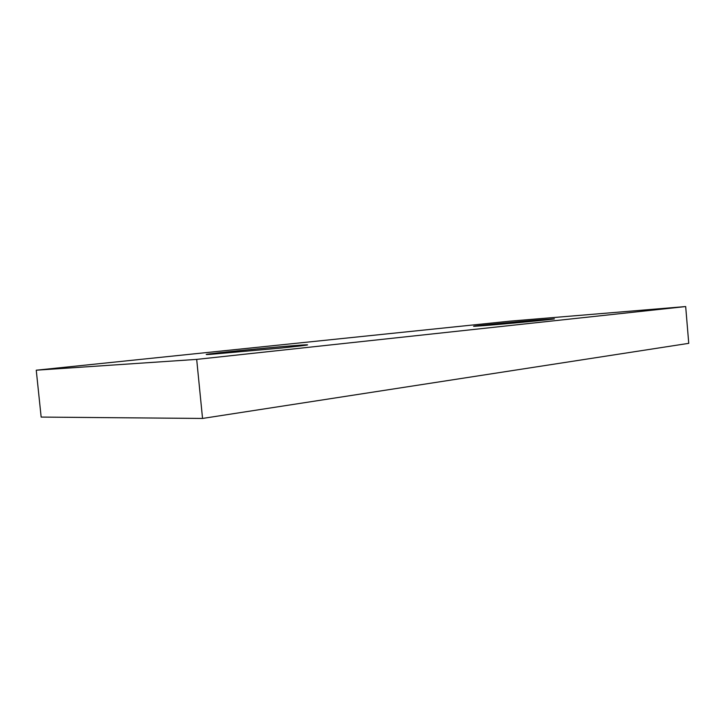 <?xml version="1.0" encoding="UTF-8"?>
<svg xmlns="http://www.w3.org/2000/svg" width="725" height="725" viewBox="0 0 725 725"><rect width="100%" height="100%" fill="white"/><g stroke="black" fill="none" stroke-linecap="round" stroke-linejoin="round"><path stroke-width="1.09" d="M36.25 370.203L509.593 321.184L685.678 306.557L688.75 343.342L202.547 418.443L41.153 417.083L36.25 370.203L196.683 359.392L685.678 306.557M196.683 359.392L202.547 418.443M297.395 345.372L304.473 344.892C312.575 344.502 305.017 345.535 281.798 347.973L210.277 354.38C187.195 355.757 266.247 347.656 297.395 345.372M538.856 319.924L552.214 318.937C565.6 318.13 515.366 323.123 487.209 325.371L475.663 326.214C463.039 326.93 510.889 322.19 538.856 319.924M304.473 344.892L304.527 345.426"/></g></svg>
